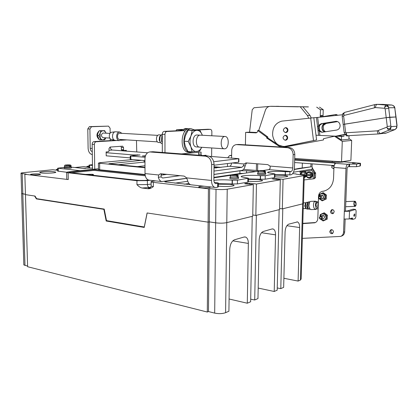<?xml version="1.0" encoding="UTF-8"?>
<svg xmlns="http://www.w3.org/2000/svg" width="418" height="418" viewBox="0 0 418 418"><rect width="100%" height="100%" fill="white"/><g stroke="black" fill="none" stroke-linecap="round" stroke-linejoin="round"><path stroke-width="0.63" d="M31.59 174.813L30.671 174.619C29.38 174.107 36.47 173.616 39.37 174.003L40.321 174.207C41.633 174.708 34.506 175.21 31.59 174.813M41.56 172.995L39.992 172.665C38.007 171.861 49.209 171.119 53.932 171.725L55.573 172.064C57.616 172.853 46.325 173.622 41.56 172.995M81.907 168.266L85.633 168.454M57.726 170.335L52.778 169.734L23.497 172.65C21.412 172.874 20.597 173.12 21.041 173.397L26.172 174.128L24.845 174.264L68.265 179.562L66.781 179.238L66.775 178.883M203.974 186.25C200.06 186.334 198.341 186.642 198.816 187.186L200.896 187.63C204.83 188.11 211.43 187.63 210.306 186.951M218.3 186.114L218.76 186.167C225.448 186.961 236.118 186.151 233.761 185.064L229.999 184.281L218.321 184.197M248.339 181.172L248.459 181.182C254.724 181.861 264.218 181.234 262.285 180.289L258.376 179.521L248.37 179.359M274.861 176.788C280.76 177.357 289.12 176.861 287.537 176.051L283.529 175.299L274.903 175.105M296.007 174.149L304.288 175.194L303.536 175.675L283.064 179.306L276.34 178.58L272.202 178.862L280.311 179.792L256.453 184.019L249.536 183.209L245.016 183.533L244.739 183.711L245.507 183.873L253.334 184.573L227.225 189.197C223.975 189.657 220.239 189.694 216.028 189.307L209.643 188.586L208.42 188.79L151.123 182.091C150.574 181.767 151.149 181.485 152.842 181.234L155.459 180.874M85.006 174.41L92.326 174.29L93.554 174.583L91.307 175.121M89.039 166.124L86.975 166.327L89.044 166.505M89.055 167.2L83.767 166.651L74.921 167.529M57.7 169.243L56.315 169.384L57.705 169.509M221.206 167.367L214.016 166.735M296.012 173.935L292.657 173.642M258.941 170.68L243.548 169.384M150.015 180.268L147.387 180.628L136.937 180.701L66.64 172.613C66.148 172.331 66.89 172.08 68.86 171.861L98.481 168.736M24.845 174.264L25.456 194.621L35.034 196.063L36.638 198.675L104.228 209.084L106.512 220.626L144.252 226.979L147.105 212.961L208.117 222.157L208.42 188.79M153.364 182.561L153.375 186.6C151.426 188.126 149.686 188.842 148.144 188.753L142.078 188.016C140.558 187.729 138.854 186.611 136.963 184.662L136.937 180.701M21.647 193.173L21.637 193.544L25.446 194.25L22.823 193.853L22.206 173.648M21.647 193.184L21.658 193.539L22.823 193.853M56.336 170.21L56.315 169.384M86.975 166.327L86.991 167.043M145.119 174.917L94.04 169.556L70.412 172.059C69.184 172.2 68.73 172.357 69.033 172.529L138.729 180.461L145.234 180.414L148.343 179.996M219.941 167.529L214.016 167.007M98.486 169.321L99.714 169.771L145.072 174.51M186.856 178.329L166.181 181.271C164.974 181.454 164.567 181.658 164.964 181.893L190.535 184.688M255.832 171.573L246.573 170.748L239.942 170.779L213.938 174.478M304.283 175.461L303.468 203.185L302.716 203.843L282.328 208.885L279.611 208.498M280.311 179.792L279.585 209.564L255.847 215.437L252.77 214.956M253.334 184.573L252.744 216.205L226.786 222.627C223.557 223.269 219.852 223.332 215.667 222.82L209.329 221.869L208.117 222.157L147.178 212.971L144.231 227.434L106.182 221.012L103.868 209.334L36.382 198.911L34.59 195.995L25.456 194.621L27.619 266.731L207.302 312.037L208.117 222.157L209.314 221.874L215.646 222.825C219.831 223.337 223.536 223.275 226.77 222.632L225.589 312.68C222.418 313.793 218.781 313.939 214.685 313.108L208.477 311.546L207.302 312.037M209.643 188.586L209.329 221.869M145.281 175.806L94.05 170.366L94.04 169.556M94.05 170.366L71.044 172.838M216.273 167.979L214.006 167.78M144.999 167.733L98.397 163.14L99.829 162.696L132.684 159.551M243.84 173.36L239.895 173.533L232.596 174.614M231.938 174.714L231.546 174.771M231.086 174.839L213.906 177.384M187.781 181.255L174.87 183.168M256.453 184.019L255.847 215.437M283.064 179.306L282.328 208.885M241.196 173.407L240.993 173.784M240.784 173.815L241.129 173.413M141.514 160.324L108.811 163.809L144.999 167.367M137.188 166.62L144.994 165.768M144.978 162.027L117.928 164.77M57.741 171.098L66.702 172.258M89.065 167.879L91.04 168.224M94.74 169.128L94.369 144.429C94.463 142.872 95.085 141.979 96.234 141.759L94.029 141.603C92.874 141.827 92.253 142.716 92.159 144.273L92.535 169.363M80.104 170.675L57.679 168.193L64.22 167.383M71.431 167.163L82.121 168.287L92.53 168.073M92.493 165.507L89.024 165.11L92.477 164.624M136.467 140.516L136.759 151.938M120.948 146.279L121.356 147.397L121.377 149.675L121.816 150.355L123.968 150.517M124.146 150.522L124.146 150.955M124.716 139.764L121.309 139.967M114.981 140.349L94.029 141.603M106.256 155.83L106.099 151.943L108.476 151.755L109.014 150.966L108.983 148.625L110.054 147.052L122.641 146.18L123.535 147.554L123.556 149.837L123.994 150.522L126.314 150.349L126.325 151.123M126.894 139.899L120.922 140.26M116.951 140.5L96.234 141.759M274.913 174.708L290.938 174.839C292.976 174.092 294.152 171.714 294.455 167.702L294.815 154.514C294.565 150.475 292.71 148.15 289.24 147.538L287.558 147.711L236.295 144.607C233.505 145.13 231.98 147.105 231.708 150.517L231.603 158.025M265.19 179.207L265.263 175.696L260.56 175.722L260.492 179.238L265.19 179.207L274.417 177.64L274.851 177.373L274.924 174.087M260.492 179.238L248.376 178.904M237.382 183.925L237.44 180.195L232.403 180.231L232.351 183.967L237.382 183.925L247.806 182.159L248.323 181.825L248.386 178.371M232.351 183.967L218.327 183.659M186.825 178.261L161.735 181.569C160.084 181.062 158.944 179.636 158.328 177.295L158.683 174.99L160.502 173.747L184.166 176.093L186.627 177.88L187.551 180.398C188.142 182.818 189.244 184.281 190.854 184.798L216.163 187.53L218.295 186.862L218.332 183.22M265.263 175.696L274.929 173.945L267.849 172.681C265.67 171.584 277.27 170.957 285.306 171.709L285.452 175.048M237.44 180.195L248.391 178.193L241.505 176.898C238.871 175.628 251.782 174.839 260.325 175.701L260.56 175.722M214.936 187.468C212.752 186.616 211.607 184.275 211.492 180.451L211.644 164.614C211.299 159.754 209.214 156.938 205.39 156.165L149.759 151.948L152.941 151.734L207.803 155.914C211.618 156.682 213.697 159.488 214.042 164.321L213.88 180.085C213.938 182.008 214.518 183.178 215.615 183.601L218.337 182.995L214.335 182.373M213.885 180.357C219.173 179.677 225.265 179.63 232.157 180.205L232.403 180.231M190.854 184.798L191.768 184.897M246.923 162.936L246.014 163.751L245.204 165.758L243.203 166.019L244.243 163.981L245.956 162.91L267.813 164.624L270.049 166.098L270.211 168.297L268.868 169.63L262.671 170.554M258.146 171.228L235.365 174.625M230.475 175.351L213.901 177.822M289.857 175.022L289.946 171.704L291.022 171.532C292.046 171.166 292.637 169.974 292.788 167.958L293.149 154.717C292.898 150.663 291.032 148.327 287.558 147.711M289.946 171.704L285.536 171.725M149.759 151.948C146.781 152.549 145.182 154.864 144.962 158.897L145.025 173.58C145.203 177.122 146.446 179.306 148.756 180.127L149.701 180.236M161.954 173.836L161.176 174.672L161.139 176.924L158.328 177.295M236.295 144.607L238.704 144.445L289.24 147.538M167.043 174.353L160.93 175.173M162.241 177.885L163.015 177.969L162.398 177.932L161.139 176.924M231.53 163.067C231.363 164.891 230.752 165.962 229.686 166.27L214.006 167.999M245.204 165.758C244.556 168.496 243.412 170.063 241.776 170.45L213.938 174.405M243.203 166.019L241.823 167.31L229.686 166.27M163.015 177.969L180.001 175.67M213.974 171.077L241.823 167.31M163.673 174.823L163.198 173.961M164.964 152.648L164.964 134.439L162.299 134.293L162.309 152.45M197.609 129.988L210.468 129.366C211.341 129.58 211.811 130.416 211.869 131.874L211.832 135.766M211.712 147.967L211.633 156.494M198.911 155.24L198.498 152.314M162.299 134.293C162.409 132.574 163.03 131.597 164.164 131.372L181.334 130.557M194.579 129.888L207.939 129.251M201.492 155.433L201.068 154.169L201.084 152.074L181.496 153.913M206.017 155.778L206.022 155.24L202.97 155.548M164.964 134.439C165.073 132.71 165.695 131.738 166.824 131.508L183.748 130.672L184.939 131.356M145.307 156.311L142.303 156.013L145.474 155.783M147.596 152.784L112.364 150.036L109.004 150.292M106.109 152.701L133.258 154.926L140.035 154.979L130.238 155.992L145.088 157.288M213.723 161.714L238.908 158.668L209.481 156.332M238.61 158.83L238.558 162.2L238.856 162.027L238.903 158.762M214.032 165.225L238.558 162.2M130.813 156.097L130.834 159.389L144.968 160.632M130.259 159.18L130.834 159.389M137.386 155.214L137.386 154.764M135.589 155.376L135.589 154.921M133.264 155.58L133.258 154.926M106.146 155.82L130.249 157.889M92.273 151.562C91.051 151.269 90.361 150.234 90.215 148.458L89.907 129.01L87.79 128.901L88.109 148.296C88.412 151.927 89.813 154.038 92.321 154.629M110.31 147.037C110.451 148.766 111.136 149.769 112.364 150.036M89.907 129.01L91.537 126.727L108.502 126.126L110.091 128.221L110.148 133.175M110.216 138.724L110.237 140.631M87.79 128.901L89.421 126.623L108.502 126.126M91.537 126.727L89.421 126.623M265.367 172.947L265.733 173.073L265.169 173.402C262.029 173.658 259.515 173.559 257.629 173.104L258.005 172.812M265.728 173.256L265.712 174.181L265.143 174.51C262.008 174.771 259.494 174.672 257.608 174.207L257.613 174.024M238.103 177.148L238.49 177.279L237.805 177.681C234.519 177.969 231.896 177.869 229.937 177.389L230.328 177.039M238.485 177.504L238.469 178.449L237.79 178.857C234.503 179.15 231.88 179.05 229.921 178.559L229.921 178.329M71.097 166.881L70.224 167.336L64.215 167.2L64.539 166.954M71.431 167.116L71.447 167.926L70.245 168.297L64.231 168.015M66.321 165.053L66.671 164.911C69.466 164.854 70.511 164.958 69.806 165.235L70.407 166.495L69.508 166.583L68.902 165.319L65.898 165.293L65.678 165C64.962 164.964 64.576 165.319 64.518 166.061L64.513 165.93M71.081 165.983L71.102 166.981L70.01 167.315L64.539 167.059M69.806 165.235L66.671 164.911M65.767 165L68.902 165.319M70.407 166.495L69.503 166.401M231.802 174.792L232.314 174.646C233.881 174.405 238.584 174.849 237.001 175.09L237.852 176.197L237.847 176.642L237.032 176.762L236.186 175.21L232.539 175.179C231.405 175.058 231.06 174.917 231.499 174.766L230.339 175.8M238.119 176.109L238.098 177.284L237.476 177.65C234.493 177.911 232.105 177.822 230.323 177.378L230.328 177.175M237.001 175.09L232.314 174.646M231.499 174.766L236.186 175.21M237.847 176.642L237.037 176.563M259.343 170.701L259.824 170.57C261.208 170.361 265.77 170.758 264.364 170.967L265.184 172.012L265.174 172.425L264.458 172.535L263.643 171.077L258.883 170.69L258.026 171.641M265.388 171.939L265.367 173.078L264.85 173.371C261.997 173.606 259.714 173.517 258 173.099L258 172.937M264.364 170.967L259.824 170.57M259.097 170.675L263.643 171.077M265.174 172.425L264.458 172.362M224.931 136.467L200.06 135.15C195.593 135.092 195.007 146.822 199.449 147.141L199.809 147.167M224.67 148.813L224.158 148.798C219.816 148.484 220.458 136.425 224.821 136.472L225.213 136.482C229.581 136.712 229.043 148.714 224.67 148.813M193.132 151.802L189.96 152.387C181.083 151.661 182.321 128.525 191.256 128.775L194.636 129.93M189.02 152.319L188.22 152.256C179.327 151.53 180.566 128.441 189.511 128.697L191.434 128.77M187.071 128.572L185.158 128.493L181.099 130.547M188.622 128.822L186.888 128.577L182.838 130.625M181.814 129.878L180.545 129.909L180.461 130.578M180.545 129.909L176.6 129.721L175.947 130.797M182.457 129.408L176.6 129.721M196.502 146.917L196.136 146.896C191.705 146.577 192.28 134.941 196.737 134.998L197.139 135.009M188.215 141.467L184.16 141.216L185.367 146.368L188.027 151.562L192.055 151.859L190.89 146.739L188.215 141.467L190.948 135.996L192.175 130.473L199.814 130.092L202.375 135.265C201.11 131.989 199.245 130.343 196.768 130.317C194.266 130.578 192.327 132.469 190.948 135.996C189.73 139.669 189.715 143.249 190.89 146.739C192.228 150.052 194.14 151.656 196.632 151.562C198.675 151.295 200.358 149.874 201.685 147.293M192.055 151.859L199.663 151.159L201.722 147.298M192.175 130.473L188.126 130.28L185.409 135.693L184.16 141.216M199.814 130.092L188.126 130.28M99.076 139.44C96.234 136.629 96.255 133.786 99.139 130.907M99.588 130.724L100.984 130.646M103.042 137.642L102.885 137.632C100.895 136.017 100.947 134.476 103.053 133.018L103.251 133.028M105.838 137.82L103.141 139.889L99.364 139.878L97.342 135.416L98.005 133.065L99.238 130.75L104.667 130.667L106.057 133.185M105.848 137.815L104.787 139.758L103.141 139.889C101.877 139.905 100.895 139.199 100.195 137.768L100.132 133.185C100.79 131.686 101.752 130.881 103.021 130.766C104.286 130.777 105.263 131.492 105.942 132.914M99.238 130.75L104.667 130.667M97.342 135.416L98.899 135.51L100.132 133.185L100.79 130.834M100.916 139.983L98.899 135.51M119.741 131.978L115.279 131.785C112.034 132.093 111.47 139.142 114.605 140.223L115.504 140.406M121.685 139.565L119.297 140.657C115.561 140.396 115.896 131.921 119.642 131.978L121.988 133.347M119.82 139.45L119.417 139.445C116.727 139.267 116.956 133.164 119.658 133.201L120.118 133.243M111.758 132.24L111.622 132.255C108.884 132.516 108.414 138.421 111.057 139.335L111.648 139.481M161.008 134.967L158.96 134.862C155.877 134.826 155.553 142.298 158.621 142.507L158.866 142.522M161.912 142.052L162.304 142.266M161.86 141.963L162.252 142.167M162.299 136.258L162.304 142.245M162.299 135.646L161.855 136.305L161.458 141.085L162.304 142.559M162.299 134.115L160.089 136.451L159.744 140.657C160.193 142.444 161.05 143.489 162.304 143.797M160.695 135.354L159.504 136.921L159.232 140.208L160.329 142.214M229.08 298.995L247.294 303.217L250.648 301.754L252.232 216.331L226.77 222.632M258.183 288.07L274.224 291.482L277.191 290.191L279.14 209.674L256.354 215.312L254.714 299.988L250.695 299.183M303.536 175.675L302.716 203.843L282.787 208.77L280.791 288.619L277.244 287.96M303.379 203.603L301.164 278.937L300.406 280.07L298.107 281.074L299.649 227.528C299.649 224.445 298.922 222.575 297.464 221.916L288.775 224.142C286.638 225.161 285.4 227.768 285.076 231.964L283.655 287.37L280.791 288.619M274.224 291.482L275.556 234.859C275.546 231.703 274.751 229.748 273.184 229.007L271.972 228.98L263.272 231.488C260.863 232.612 259.489 235.402 259.15 239.854L257.974 298.567L254.714 299.988M247.294 303.217L248.36 243.433C248.329 240.089 247.44 237.973 245.69 237.09L244.075 237.022L234.576 239.76C231.734 241.055 230.13 244.169 229.769 249.102L228.912 311.232L225.589 312.68M27.598 266.099L23.831 264.923L23.816 264.312M283.89 278.268L298.107 281.074M209.314 221.874L208.477 311.546M104.26 209.266L103.868 209.334M107.395 220.777L106.182 221.012M37.322 198.78L36.382 198.911M332.352 209.606L331.615 211.095C331.693 212.375 332.315 213.133 333.48 213.363M334.207 211.884L332.916 213.645C331.458 213.776 330.638 213.039 330.455 211.424L331.761 209.658C333.209 209.538 334.024 210.28 334.207 211.884M331.537 229.639L330.904 231.018C330.999 232.345 331.652 233.108 332.859 233.317M333.48 231.943L332.3 233.636C330.805 233.814 329.959 233.072 329.75 231.415L330.946 229.712C332.43 229.545 333.277 230.287 333.48 231.943M352.452 163.229L355.331 163.13L352.452 163.229M354.861 214.983L354.14 216.409L353.774 215.327L354.49 213.896L354.861 214.983M294.659 160.089L334.761 163.046L335.79 163.396C334.745 163.793 334.128 165.147 333.94 167.466L333.548 178.429C332.911 185.221 329.661 189.458 323.798 191.141L322.153 191.407C319.969 192.045 318.767 193.612 318.553 196.115L318.532 196.711M318.495 197.902L317.821 218.562C317.649 220.73 316.645 222.136 314.817 222.778L302.789 223.625M227.502 163.563L227.46 166.557M302.355 238.37L340.633 236.41C342.405 235.705 343.371 234.315 343.539 232.23L344.04 219.063L349.208 218.975L352.306 217.971L352.625 218.661L350.864 218.442M349.208 218.975L349.511 211.262L344.338 211.341L345.979 168.407C346.172 166.061 346.778 164.687 347.807 164.29L335.79 163.396M322.602 191.334L323.26 191.157M323.783 191.068L324.488 190.969M344.04 219.063L344.338 211.341L345.467 211.006L347.112 168.203L347.703 166.871L348.878 166.667L348.978 164.091L347.807 164.29M340.78 236.358L341.767 235.998C343.533 235.297 344.5 233.908 344.667 231.828L345.153 219.173M227.753 157.732L229.586 155.538L231.64 155.318M302.799 223.337L315.449 222.533M348.978 164.091L356.601 164.112L360.509 163.286L343.648 161.818M348.878 166.667L356.497 166.683L359.976 166.066L360.405 165.821L360.509 163.391M294.596 162.529L334.233 165.549M349.511 211.262L355.488 209.46L353.147 209.188L347.144 210.98L345.467 211.006M352.625 218.661L352.86 219.356L355.117 218.64L355.87 216.822L356.115 210.85L355.488 209.46M256.485 163.71L256.354 170.45M257.718 163.809L257.587 170.56M355.577 209.449L353.147 209.188M350.289 218.624L350.514 219.058L352.813 219.335M348.915 138.52L351.679 140.438L350.901 160.34L341.522 161.818L294.706 158.443M245.418 144.858L245.627 132.381L249.567 132.145L256.908 132.49M269.265 106.449L254.019 107.739L252.221 109.751L249.567 132.145M351.679 140.438L342.285 141.388L341.522 161.818M342.285 141.388L334.473 136.221L323.511 138.687L323.469 139.952L284.475 147.089C282.082 147.303 279.835 146.728 277.74 145.365L266.679 138.024L266.7 137.088L257.791 130.594C257.666 131.921 257.054 132.678 255.952 132.867L245.627 132.381M341.417 139.978L341.548 136.409L335.628 136.132L341.417 139.978L348.889 139.257L349.02 135.761L348.069 135.719M308.406 106.924L270.718 106.329M335.346 136.158L315.998 135.207M346.7 135.651L346.653 135.965L349.02 135.761M341.548 136.409L343.983 136.2L344.045 134.575M298.06 106.83L272.949 106.35L298.06 106.83M308.353 106.862L271.214 106.287M257.791 130.447L258.925 130.385L267.818 137.005L266.7 137.088M266.679 138.024L267.797 137.94L277.777 144.55M278.545 145.056L285.024 147.021M343.983 136.2L337.613 135.902M336.584 121.34L322.414 123.623C317.983 124.12 318.229 132.051 322.675 132.187M311.264 117.949L309.999 115.405L302.935 106.888M316.677 107.149L320.454 109.741L320.214 117.155M324.77 131.869C320.815 130.965 321.16 123.927 325.188 123.488L337.394 121.528M336.427 115.41L335.246 114.605L322.095 116.768L320.967 115.499L322.362 115.457L323.015 116.627L323.245 109.704L319.488 107.133M258.758 130.395L265.352 110.342C266.297 107.828 267.938 106.491 270.263 106.329L270.389 106.329M308.724 118.221L307.413 115.472L300.312 106.898M267.818 137.005L267.797 137.94M323.245 109.704L320.454 109.741M320.967 115.499L320.914 117.077M335.246 114.605L336.61 114.569L337.65 115.274M318.626 135.327L317.628 127.281L318.652 125.363L321.181 123.697L336.015 121.324C338.251 121.424 339.609 122.678 340.1 125.092C340.184 127.777 339.045 129.428 336.683 130.055L321.975 132.287L319.404 131.424L319.895 135.39M272.651 135.458C274.14 142.721 278.111 146.389 284.559 146.457L316.588 139.957L313.829 117.724L281.779 121.126C275.347 123.012 272.306 127.788 272.651 135.458M284.559 146.457L284.966 146.41M285.395 127.678L285.713 127.636C286.92 127.683 287.662 128.394 287.939 129.763C287.986 131.362 287.333 132.297 285.98 132.563L285.646 132.558M285.039 135.348L285.358 135.296C286.586 135.333 287.344 136.043 287.626 137.433C287.678 139.001 287.041 139.925 285.713 140.208L285.384 140.208M342.326 114.772L317.664 117.427L318.652 125.363M335.92 136.148L344.84 134.303M314.383 140.432L285.896 146.316M344.902 134.397L336.333 136.163M317.946 129.846L319.404 131.424M336.459 121.33L322.059 123.65L319.535 125.316C318.161 127.568 318.411 129.585 320.282 131.367L322.424 132.229M317.628 127.281L316.416 117.542L317.664 117.427M316.416 117.542L313.829 117.724M337.629 121.617L326.254 123.446L323.741 125.097L323.292 126.811L323.636 129.611L324.483 131.08L325.638 131.738M324.927 131.848L323.621 131.137C322.043 129.366 321.797 127.37 322.879 125.139L325.392 123.488L337.451 121.549M387.199 106.125L388.865 107.766L388.73 108.372L385.135 108.805L384.555 108.283C384.821 106.313 385.349 105.231 386.127 105.038L377.026 104.364C376.231 104.557 375.704 105.629 375.437 107.583L384.555 108.283C384.905 106.778 385.783 106.057 387.199 106.125L387.961 105.879L386.127 105.038L391.932 105.043M344.698 112.379L344.625 112.395C343.962 112.755 343.763 113.769 344.03 115.436C343.674 114.057 343.267 113.477 342.802 113.712L342.629 114.004M342.18 116.392L343.627 116.047L344.03 115.436L375.437 107.583M343.627 116.047L344.62 124.172L343.173 124.454L386.201 117.646L395.867 116.972L389.79 117.207L388.73 108.372M345.132 134.695L345.728 134.831L346.151 132.757L345.618 132.292L344.62 124.172L386.201 117.646L387.267 126.482L390.851 126.032L391.128 126.623L390.705 128.707L389.142 130.082C388.322 129.961 387.554 128.984 386.828 127.161C387.502 128.504 388.521 128.979 389.9 128.582L391.128 126.623L396.776 126.231L396.353 128.279L396.901 125.625L394.827 108.309L394.555 107.719L388.865 107.766L387.961 105.879M374.512 107.666C374.23 105.947 374.397 104.913 375.019 104.557L344.625 112.395L342.802 113.712L342.18 116.361L344.166 132.543L345.618 132.292M396.034 116.972L394.827 108.309M393.667 105.864L394.555 107.719L393.667 105.864L391.854 105.038L382.872 104.38L375.646 104.432M344.166 132.563L345.341 134.909L347.635 135.74L378.713 133.932L347.656 135.74L346.658 134.915L345.728 134.831M396.551 128.221L394.973 129.585L386.321 133.013L394.895 129.611M396.901 125.625L396.823 127.647M385.135 108.805L386.201 117.646L389.79 117.207L390.851 126.032M387.267 126.482L386.828 127.161L377.318 130.844L346.151 132.757L346.658 134.915M343.612 161.489L343.627 161.656C344.657 162.221 337.556 162.487 332.216 162.069L294.68 159.331M285.557 132.563L285.975 132.537C288.524 130.876 288.498 129.251 285.891 127.662L285.473 127.683C288.08 129.277 288.106 130.902 285.557 132.563L285.353 132.569C282.746 130.954 282.73 129.329 285.295 127.689M285.295 140.213L285.713 140.176C288.211 138.515 288.169 136.895 285.583 135.322L285.165 135.354C287.756 136.926 287.798 138.546 285.295 140.213L285.045 140.218C282.458 138.624 282.422 137.005 284.945 135.354M302.35 163.119L302.209 167.963M314.341 177.263L314.456 173.554L313.61 171.845M310.872 166.834L310.966 163.778M312.042 166.74L312.131 163.866M312.094 167.158L313.385 170.147L314.524 178.632L315.485 177.519L315.621 173.35L313.234 169.368M331.949 165.444L334.128 165.967M333.005 165.883L334.076 166.223M332.707 165.784L331.855 165.925L334.06 166.312M333.512 168.658L331.798 167.634L331.855 165.925M332.556 168.078L333.909 168.302M318.354 202.192L317.784 205.609L318.187 207.38M317.168 202.756C316.384 202.949 316.018 203.874 316.076 205.541L317.382 207.715M318.27 202.343L317.126 201.518C315.945 201.805 315.397 203.2 315.48 205.698C315.747 207.689 316.369 208.775 317.351 208.953L318.145 208.572M353.894 204.115C353.832 202.385 354.171 201.419 354.908 201.225C355.53 201.351 355.922 202.103 356.094 203.488C356.162 205.222 355.822 206.184 355.081 206.377C354.464 206.252 354.072 205.494 353.894 204.115M354.103 204.057L355.065 205.891C355.666 205.734 355.943 204.956 355.89 203.545L354.929 201.711C354.328 201.868 354.051 202.652 354.103 204.057M315.24 201.183L310.689 201.371L309.451 202.286L308.845 205.99L309.639 208.639L311.044 209.585M316.494 208.984L315.58 209.434C314.493 209.23 313.798 208.028 313.5 205.818C313.406 203.043 314.017 201.497 315.334 201.178L316.18 201.56M309.513 202.187L309.101 202.704L308.568 205.949L309.79 208.864M309.848 201.758L308.254 201.993L307.334 206.032L308.463 209.063L310.172 209.272M307.679 202.464L306.655 205.98L307.575 208.446L308.029 208.765M307.961 202.234L306.185 202.416L305.396 206.074L306.373 208.796L307.784 209.167L308.275 208.932M305.647 202.902L304.753 206.017L305.955 208.483M305.772 202.787L303.473 202.908M303.238 208.331L303.943 208.619M318.411 197.296L319.524 195.823C320.653 195.765 321.28 196.366 321.411 197.625L320.308 199.088C319.18 199.156 318.547 198.555 318.411 197.296M318.767 197.39C319.472 196.047 320.136 196.12 320.752 197.604C320.042 198.942 319.378 198.869 318.767 197.39M319.399 217.532L320.423 216.116C321.588 216.017 322.241 216.618 322.393 217.919L321.374 219.335C320.209 219.44 319.551 218.839 319.399 217.532M319.749 217.642C320.454 216.325 321.118 216.414 321.729 217.898C321.024 219.215 320.36 219.131 319.749 217.642M294.282 169.494L311.285 166.787M299.1 168.37L294.314 169.306M293.483 172.232L312.361 169.128L312.032 166.688M300.495 174.541L299.915 171.176M314.524 178.632L313.354 178.857L312.209 170.345L311.624 169.253M304.152 179.939L313.354 178.857M305.297 174.29L301.075 173.919C301.425 172.765 302.141 172.185 303.238 172.185C304.33 172.373 305.015 173.073 305.297 174.29L301.075 173.919C301.425 172.765 302.141 172.185 303.238 172.185C304.33 172.373 305.015 173.073 305.297 174.29M300.976 174.583L301.002 173.914L300.976 174.583M306.467 176.166L304.633 177.551L306.467 176.166M306.488 174.771L306.431 175.294L305.265 175.335L304.241 176.804L305.265 175.335L304.361 175.257L306.211 175.33L304.22 177.619L304.633 177.551L304.22 177.624L306.431 175.294L304.053 175.085L306.431 175.294L306.488 174.771M303.583 171.375C304.983 171.26 306.002 171.934 306.634 173.392C306.002 171.934 304.983 171.26 303.583 171.375L303.003 171.474L303.593 171.453C305.051 171.699 305.934 172.644 306.242 174.285C305.934 172.644 305.051 171.699 303.593 171.453L303.003 171.474C301.838 171.683 301.08 172.477 300.72 173.851L301.075 173.919L300.72 173.851C301.08 172.477 301.838 171.683 303.003 171.474L303.583 171.375M310.935 174.781L312.1 174.74L312.126 175.267L312.068 175.79L310.903 175.837C310.903 178.209 306.478 177.807 306.634 175.456L306.274 175.388L306.582 174.4L306.572 175.304L310.903 175.837C310.903 178.209 306.478 177.807 306.634 175.456L310.903 175.837L306.352 175.346L312.068 175.79L312.126 175.267L312.1 174.74L306.666 174.41C307.016 173.245 307.747 172.665 308.855 172.665C309.957 172.853 310.652 173.559 310.935 174.781L306.666 174.41C307.016 173.245 307.747 172.665 308.855 172.665C309.957 172.853 310.652 173.559 310.935 174.781M312.481 175.205C312.34 176.757 311.598 177.707 310.25 178.058C311.598 177.707 312.34 176.757 312.481 175.205C312.277 172.953 311.17 171.835 309.174 171.85C311.17 171.835 312.277 172.953 312.481 175.205M306.305 174.322L306.666 174.41L306.305 174.337C306.645 172.979 307.408 172.185 308.599 171.95L309.205 171.929C310.684 172.174 311.577 173.125 311.885 174.776C311.577 173.125 310.684 172.174 309.205 171.929L308.599 171.95C307.408 172.185 306.645 172.979 306.305 174.337M320.423 216.116L322.649 215.469C323.809 215.369 324.462 215.965 324.614 217.261L323.6 218.666M323.266 215.448L322.806 216.529M320.026 216.299L321.656 213.896L324.284 212.804L327.351 215.181L327.216 219.147L323.13 220.986L320.977 219.382M320.016 216.31L320.209 214.648L321.656 213.896L324.786 214.288L326.254 217.47L324.582 220.244L321.458 219.837L320.904 219.377M323.396 213.06L326.468 215.437L327.351 215.181M327.216 219.147L323.13 220.986M326.468 215.437L326.333 219.413M319.524 195.823L321.766 195.295C322.889 195.232 323.516 195.828 323.642 197.082L322.544 198.54M322.377 195.3L321.839 196.47M319.086 196.016L320.679 193.759L323.318 192.682L326.395 195.007L326.259 199.005L322.158 200.87L319.854 199.114M319.049 196.037L319.232 194.553L320.679 193.759L323.819 194.088L325.293 197.259L323.616 200.086L320.486 199.736L319.697 199.088M322.424 192.886L325.507 195.222L326.395 195.007M326.259 199.005L322.158 200.87M325.507 195.222L325.371 199.224M389.9 128.582L390.705 128.707M68.265 179.562L68.129 172.916M142.078 188.016L150.663 187.369M150.276 187.797C148.709 188.079 147.998 188.398 148.144 188.753M136.963 184.662L147.402 184.578L147.387 180.628M151.133 184.04L147.402 184.578C147.528 186.245 148.212 187.238 149.451 187.546M151.133 185.639L151.138 186.109L153.375 186.6M70.412 172.059L70.428 172.77M161.212 174.609L161.212 175.137M99.62 163.36L99.714 169.771M246.536 172.958L246.573 170.748M166.181 181.271L166.181 182.191M239.942 170.779L239.895 173.533M226.786 222.627L227.225 189.197M216.028 189.307L215.667 222.82M245.016 183.533L245.011 183.8M246.855 183.215L246.845 183.993M249.536 183.209L249.52 184.228M273.832 178.585L273.816 179.254M276.34 178.58L276.319 179.463M241.614 173.386L241.447 173.716M188.957 183.492L184.275 184.207M109.96 163.438L109.965 164.008M144.095 160.554L144.106 162.095M183.225 154.043L183.246 153.746M94.369 144.429L92.159 144.273M58.206 168.297L58.274 171.307M89.593 165.214L89.64 168.083M121.356 147.397L123.535 147.554M123.556 149.837L121.377 149.675M285.306 171.709L285.217 175.027M274.495 174.201L274.417 177.64M260.325 175.701L260.252 179.218M247.869 178.507L247.806 182.159M232.157 180.205L232.105 183.941M217.705 183.387L217.663 187.274M211.644 164.614L214.042 164.321M211.492 180.451L186.627 177.88M293.149 154.717L294.815 154.514M291.022 171.532L268.868 169.63M215.463 183.549L216.205 183.627M145.025 173.58L158.683 174.99M207.803 155.914L205.39 156.165M270.049 166.098L292.788 167.958M232.152 162.989L244.243 163.981M150.423 151.948L152.941 151.734M238.704 144.445L236.912 144.597M214.277 168.015L214.006 168.052M166.824 131.508L164.164 131.372M207.762 129.24L210.332 129.361M201.068 154.169L198.487 153.976M181.119 130.547L183.748 130.672M90.215 148.458L92.221 148.317M69.498 166.223L64.518 166.061L64.544 167.19M66.603 164.911C68.667 164.922 71.279 164.629 71.076 165.857L70.402 166.134M237.043 176.323L230.344 176.004L230.323 177.378M232.173 174.646C236.175 174.452 238.594 174.886 238.119 175.91L237.852 176.197M264.463 172.122L258.026 171.803L258 173.099M259.688 170.57C261.083 170.46 266.036 170.387 265.393 171.777L265.184 172.012M302.637 203.864L300.406 280.07M286.884 225.71L299.649 227.528M261.532 232.706L275.556 234.859M232.826 240.836L248.36 243.433M215.646 222.825L214.685 313.108M22.802 193.853L24.986 265.446M345.979 168.407L333.94 167.466M343.539 232.23L344.667 231.828M231.635 155.689L229.586 155.538M315.177 222.564L313.991 222.925M334.714 164.358L334.761 163.046M349.505 166.714L349.605 164.138M360.081 163.522L359.976 166.066M356.601 164.112L356.497 166.683M335.184 136.414L336.197 136.325M256.129 132.846L255.769 132.867M278.843 145.26L277.74 145.365M309.999 115.405L307.413 115.472M322.414 123.623L325.188 123.488M336.443 121.33L335.612 121.366M321.181 123.697L322.059 123.65M313.484 140.516L310.684 118.007M325.392 123.488L326.254 123.446M376.571 104.348L375.087 104.542M382.94 104.385L376.67 104.348M396.353 128.279L394.806 129.627L389.142 130.082L380.547 133.525L386.321 133.013L378.713 133.932C377.945 133.781 377.48 132.752 377.318 130.844M378.227 130.635C378.943 132.449 379.716 133.41 380.547 133.525L378.713 133.932M332.216 162.069L332.305 161.155M314.226 172.754L315.391 172.55M315.621 173.35L314.456 173.554M314.399 177.723L315.485 177.519M311.138 166.798L299.053 168.376M312.209 170.345L304.194 171.359M302.674 171.547L300.134 171.871M311.854 175.832L309.675 178.162L310.25 178.058L309.675 178.162L311.854 175.832M55.573 172.064L55.584 172.404M66.781 179.238L66.64 172.613M21.658 193.539L21.041 173.397M150.151 187.901L149.445 188.236C149.827 188.56 150.391 187.849 151.138 186.109L151.123 182.091M98.397 163.14L98.491 169.53M210.217 187.274L210.223 186.945M233.761 185.064L233.751 185.634M262.285 180.289L262.274 180.738M287.537 176.051L287.527 176.406M183.58 153.714L183.559 154.07M57.679 168.193L57.747 171.202M89.024 165.11L89.071 167.968M123.994 150.522L121.816 150.355M148.756 180.127L161.735 181.569M207.898 129.246L210.374 129.361M183.795 130.672L181.292 130.552M130.259 159.284L130.238 155.992M257.629 173.104L257.608 174.207M229.937 177.389L229.921 178.559M64.215 167.2L64.236 168.161M199.449 147.141L224.158 148.798M196.136 146.896L199.24 147.105M196.852 134.993L199.935 135.16M157.774 135.364L119.527 133.211M157.434 141.859L119.224 139.408M189.96 152.387L188.22 152.256M102.885 137.632L109.756 138.065M103.11 133.018L109.976 133.41M115.206 140.391L119.297 140.657M111.057 139.335L114.605 140.223M111.622 132.255L115.279 131.785M161.458 141.085L162.064 141.639M161.855 136.305L162.299 135.949M159.232 140.208L159.744 140.657M159.504 136.921L160.089 136.451M158.621 142.507L160.601 142.632M296.926 221.843L297.464 221.916M272.458 228.902L273.184 229.007M244.65 236.922L245.69 237.09M21.637 193.544L23.831 264.923M323.333 191.141L322.153 191.407M352.86 219.356L350.514 219.058M335.487 136.132L334.473 136.221M278.644 106.303L276.068 106.313M272.991 106.324L270.263 106.329M393.85 105.906L391.906 105.043M382.919 104.38L391.875 105.038M395 108.319L394.305 106.459M382.888 104.38L382.559 104.364M386.415 132.997L384.706 133.399M396.039 116.998L397.074 125.619M317.319 207.715L318.176 207.683L317.319 207.715M314.744 209.047L317.351 208.953M314.435 201.633L317.043 201.523M354.856 201.23L345.832 201.596M318.103 202.72L315.804 202.814M355.081 206.377L345.634 206.711M309.101 202.704L309.451 202.286M307.402 202.693L308.254 201.993M305.37 203.153L306.185 202.416M310.935 209.59L315.58 209.434M309.268 208.263L309.639 208.639M307.575 208.446L308.463 209.063M305.516 208.143L306.373 208.796M303.865 208.624L306.044 208.545M324.791 197.986L320.308 199.088M323.631 218.656L321.411 219.325M311.164 166.792L299.079 168.37M306.274 175.388C306.363 177.049 307.496 177.974 309.675 178.162C307.496 177.974 306.363 177.049 306.274 175.388"/></g></svg>
